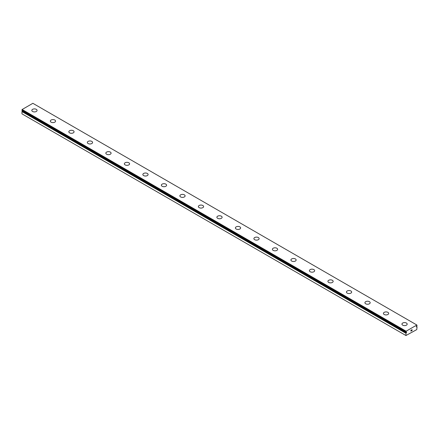 <?xml version="1.0" encoding="UTF-8"?>
<svg xmlns="http://www.w3.org/2000/svg" width="439" height="439" viewBox="0 0 439 439"><rect width="100%" height="100%" fill="white"/><g stroke="black" fill="none" stroke-linecap="round" stroke-linejoin="round"><path stroke-width="0.66" d="M406.185 332.235L405.982 332.114A0.746 0.428 -60 0 1 406.097 332.153A0.746 0.428 -60 0 1 406.185 332.235L406.684 332.054L406.448 332.636L22.449 110.935L22.191 111.133A0.746 0.428 -60 0 1 21.988 111.479L21.95 113.833L405.949 335.533L405.982 333.179L21.988 111.479M405.949 335.533L416.77 329.601L417.05 326.863L416.315 326.874L416.809 326.1A0.746 0.428 -60 0 1 417.012 325.749L416.863 325.008L32.87 103.308L22.137 109.503L21.95 110.365L405.954 332.098L406.13 331.204L416.863 325.008M31.822 110.414A2.618 1.509 180 0 1 33.441 109.02A2.618 1.509 180 0 1 36.294 109.344A2.618 1.509 180 0 1 37.057 110.414A2.618 1.509 180 0 1 35.444 111.808A2.618 1.509 180 0 1 32.59 111.484A2.618 1.509 180 0 1 31.822 110.414A2.618 1.509 180 0 1 33.441 109.02A2.618 1.509 180 0 1 36.294 109.349A2.618 1.509 180 0 1 37.057 110.414M50.331 121.098A2.618 1.509 180 0 1 51.945 119.704A2.618 1.509 180 0 1 54.798 120.028A2.618 1.509 180 0 1 55.566 121.098A2.618 1.509 180 0 1 53.948 122.492A2.618 1.509 180 0 1 51.094 122.168A2.618 1.509 180 0 1 50.331 121.098A2.618 1.509 180 0 1 51.95 119.704A2.618 1.509 180 0 1 54.798 120.034A2.618 1.509 180 0 1 55.566 121.098M68.835 131.782A2.618 1.509 180 0 1 70.454 130.388A2.618 1.509 180 0 1 73.302 130.712A2.618 1.509 180 0 1 74.07 131.782A2.618 1.509 180 0 1 72.457 133.176A2.618 1.509 180 0 1 69.603 132.852A2.618 1.509 180 0 1 68.835 131.782A2.618 1.509 180 0 1 70.454 130.388A2.618 1.509 180 0 1 73.302 130.718A2.618 1.509 180 0 1 74.07 131.782M91.811 141.402A2.618 1.509 180 0 1 92.574 142.466A2.618 1.509 180 0 1 90.961 143.86A2.618 1.509 180 0 1 88.107 143.537A2.618 1.509 180 0 1 87.345 142.466A2.618 1.509 180 0 1 88.958 141.073A2.618 1.509 180 0 1 91.811 141.402M87.345 142.466A2.618 1.509 180 0 1 88.958 141.073A2.618 1.509 180 0 1 91.811 141.396A2.618 1.509 180 0 1 92.574 142.466M105.848 153.151A2.618 1.509 180 0 1 107.462 151.757A2.618 1.509 180 0 1 110.315 152.081A2.618 1.509 180 0 1 111.083 153.156A2.618 1.509 180 0 1 109.465 154.544A2.618 1.509 180 0 1 106.617 154.221A2.618 1.509 180 0 1 105.848 153.151A2.618 1.509 180 0 1 107.467 151.762A2.618 1.509 180 0 1 110.315 152.086A2.618 1.509 180 0 1 111.083 153.151M124.352 163.835A2.618 1.509 180 0 1 125.971 162.441A2.618 1.509 180 0 1 128.819 162.765A2.618 1.509 180 0 1 129.587 163.84A2.618 1.509 180 0 1 127.974 165.229A2.618 1.509 180 0 1 125.12 164.905A2.618 1.509 180 0 1 124.352 163.835A2.618 1.509 180 0 1 125.971 162.446A2.618 1.509 180 0 1 128.819 162.77A2.618 1.509 180 0 1 129.587 163.835M142.862 174.519A2.618 1.509 180 0 1 144.475 173.125A2.618 1.509 180 0 1 147.328 173.449A2.618 1.509 180 0 1 148.091 174.524A2.618 1.509 180 0 1 146.478 175.913A2.618 1.509 180 0 1 143.624 175.589A2.618 1.509 180 0 1 142.862 174.519A2.618 1.509 180 0 1 144.475 173.131A2.618 1.509 180 0 1 147.328 173.454A2.618 1.509 180 0 1 148.091 174.519M161.365 185.203A2.618 1.509 180 0 1 162.979 183.809A2.618 1.509 180 0 1 165.832 184.133A2.618 1.509 180 0 1 166.601 185.209A2.618 1.509 180 0 1 164.982 186.597A2.618 1.509 180 0 1 162.134 186.273A2.618 1.509 180 0 1 161.365 185.203A2.618 1.509 180 0 1 162.984 183.815A2.618 1.509 180 0 1 165.832 184.139A2.618 1.509 180 0 1 166.601 185.203M179.869 195.893A2.618 1.509 180 0 1 181.488 194.499A2.618 1.509 180 0 1 184.342 194.823A2.618 1.509 180 0 1 185.104 195.893M184.342 194.817A2.618 1.509 180 0 1 185.104 195.887A2.618 1.509 180 0 1 183.491 197.281A2.618 1.509 180 0 1 180.638 196.957A2.618 1.509 180 0 1 179.869 195.887A2.618 1.509 180 0 1 181.488 194.493A2.618 1.509 180 0 1 184.342 194.817M198.379 206.571A2.618 1.509 180 0 1 199.992 205.178A2.618 1.509 180 0 1 202.845 205.501A2.618 1.509 180 0 1 203.614 206.577A2.618 1.509 180 0 1 201.995 207.965A2.618 1.509 180 0 1 199.141 207.642A2.618 1.509 180 0 1 198.379 206.571A2.618 1.509 180 0 1 199.997 205.183A2.618 1.509 180 0 1 202.845 205.507A2.618 1.509 180 0 1 203.614 206.571M216.882 217.256A2.618 1.509 180 0 1 218.496 215.862A2.618 1.509 180 0 1 221.349 216.186A2.618 1.509 180 0 1 222.118 217.261A2.618 1.509 180 0 1 220.504 218.655A2.618 1.509 180 0 1 217.651 218.326A2.618 1.509 180 0 1 216.882 217.256A2.618 1.509 180 0 1 218.501 215.867A2.618 1.509 180 0 1 221.349 216.191A2.618 1.509 180 0 1 222.118 217.256M235.386 227.94A2.618 1.509 180 0 1 237.005 226.546A2.618 1.509 180 0 1 239.859 226.87A2.618 1.509 180 0 1 240.621 227.945A2.618 1.509 180 0 1 239.008 229.339A2.618 1.509 180 0 1 236.155 229.01A2.618 1.509 180 0 1 235.386 227.94A2.618 1.509 180 0 1 237.005 226.551A2.618 1.509 180 0 1 239.859 226.875A2.618 1.509 180 0 1 240.621 227.94M253.896 238.624A2.618 1.509 180 0 1 255.509 237.23A2.618 1.509 180 0 1 258.362 237.554A2.618 1.509 180 0 1 259.131 238.629A2.618 1.509 180 0 1 257.512 240.023A2.618 1.509 180 0 1 254.658 239.694A2.618 1.509 180 0 1 253.896 238.624A2.618 1.509 180 0 1 255.514 237.236A2.618 1.509 180 0 1 258.362 237.559A2.618 1.509 180 0 1 259.131 238.624M272.399 249.314A2.618 1.509 180 0 1 274.018 247.92A2.618 1.509 180 0 1 276.866 248.244A2.618 1.509 180 0 1 277.635 249.314M276.866 248.238A2.618 1.509 180 0 1 277.635 249.308A2.618 1.509 180 0 1 276.021 250.707A2.618 1.509 180 0 1 273.168 250.378A2.618 1.509 180 0 1 272.399 249.308A2.618 1.509 180 0 1 274.018 247.914A2.618 1.509 180 0 1 276.866 248.238M290.909 259.992A2.618 1.509 180 0 1 292.522 258.598A2.618 1.509 180 0 1 295.376 258.922A2.618 1.509 180 0 1 296.138 259.998A2.618 1.509 180 0 1 294.525 261.392A2.618 1.509 180 0 1 291.672 261.062A2.618 1.509 180 0 1 290.909 259.992A2.618 1.509 180 0 1 292.522 258.604A2.618 1.509 180 0 1 295.376 258.928A2.618 1.509 180 0 1 296.138 259.992M309.413 270.676A2.618 1.509 180 0 1 311.026 269.283A2.618 1.509 180 0 1 313.88 269.612A2.618 1.509 180 0 1 314.648 270.682A2.618 1.509 180 0 1 313.029 272.076A2.618 1.509 180 0 1 310.181 271.746A2.618 1.509 180 0 1 309.413 270.676A2.618 1.509 180 0 1 311.031 269.288A2.618 1.509 180 0 1 313.88 269.612A2.618 1.509 180 0 1 314.648 270.676M327.917 281.361A2.618 1.509 180 0 1 329.535 279.967A2.618 1.509 180 0 1 332.383 280.296A2.618 1.509 180 0 1 333.152 281.366A2.618 1.509 180 0 1 331.538 282.76A2.618 1.509 180 0 1 328.685 282.431A2.618 1.509 180 0 1 327.917 281.361A2.618 1.509 180 0 1 329.535 279.972A2.618 1.509 180 0 1 332.383 280.296A2.618 1.509 180 0 1 333.152 281.361M346.426 292.045A2.618 1.509 180 0 1 348.039 290.651A2.618 1.509 180 0 1 350.893 290.98A2.618 1.509 180 0 1 351.655 292.05A2.618 1.509 180 0 1 350.042 293.444A2.618 1.509 180 0 1 347.189 293.115A2.618 1.509 180 0 1 346.426 292.045A2.618 1.509 180 0 1 348.039 290.656A2.618 1.509 180 0 1 350.893 290.986A2.618 1.509 180 0 1 351.655 292.045M364.93 302.734A2.618 1.509 180 0 1 366.549 301.341A2.618 1.509 180 0 1 369.397 301.67A2.618 1.509 180 0 1 370.165 302.734M369.397 301.664A2.618 1.509 180 0 1 370.165 302.729A2.618 1.509 180 0 1 368.546 304.128A2.618 1.509 180 0 1 365.698 303.799A2.618 1.509 180 0 1 364.93 302.729A2.618 1.509 180 0 1 366.543 301.335A2.618 1.509 180 0 1 369.397 301.664M383.434 313.413A2.618 1.509 180 0 1 385.052 312.019A2.618 1.509 180 0 1 387.906 312.349A2.618 1.509 180 0 1 388.669 313.419A2.618 1.509 180 0 1 387.055 314.812A2.618 1.509 180 0 1 384.202 314.483A2.618 1.509 180 0 1 383.434 313.413A2.618 1.509 180 0 1 385.052 312.025A2.618 1.509 180 0 1 387.906 312.354A2.618 1.509 180 0 1 388.669 313.413M406.41 323.038A2.618 1.509 180 0 1 407.178 324.103A2.618 1.509 180 0 1 405.559 325.497A2.618 1.509 180 0 1 402.706 325.167A2.618 1.509 180 0 1 401.943 324.097A2.618 1.509 180 0 1 403.562 322.709A2.618 1.509 180 0 1 406.41 323.038M401.943 324.097A2.618 1.509 180 0 1 403.556 322.703A2.618 1.509 180 0 1 406.41 323.033A2.618 1.509 180 0 1 407.178 324.097M410.97 330.293L410.97 330.649L411.365 330.068L410.97 330.293M410.97 330.71L410.97 331.066L410.97 330.71M410.97 331.066L411.37 330.836L410.97 331.066M410.92 331.154L411.365 330.896L410.92 331.154L410.92 330.265L411.365 330.007M411.678 330.057L412.084 329.678M411.98 330.166L411.738 330.622L411.98 330.166M411.738 330.622L412.161 330.38L411.738 330.622M411.628 330.743L412.161 330.441L411.628 330.748L412.073 329.777M405.982 332.114L21.972 110.414M405.982 333.179A0.746 0.428 -60 0 0 406.185 332.828L406.448 332.636M22.202 110.546L406.201 332.246M416.551 326.803L416.26 326.632M406.13 331.204L22.137 109.503M405.949 331.571L21.95 109.871M416.743 326.687L416.342 326.457M405.949 332.065L21.95 110.365M406.251 332.746L22.257 111.051M406.185 332.828L22.191 111.133M405.949 333.278L21.95 111.577"/></g></svg>
